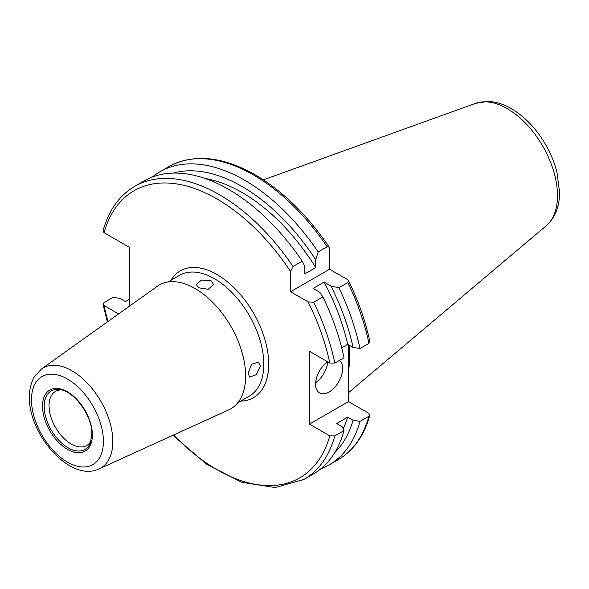 <?xml version="1.0" encoding="UTF-8"?>
<svg xmlns="http://www.w3.org/2000/svg" width="589" height="589" viewBox="0 0 589 589"><rect width="100%" height="100%" fill="white"/><g stroke="black" fill="none" stroke-linecap="round" stroke-linejoin="round"><path stroke-width="0.88" d="M248.087 373.235L249.692 377.1L256.244 374.692L260.36 366.152L258.365 362.066L251.547 364.311L248.087 373.235M198.765 287.815L208.219 289.28L213.579 284.494L211.039 280.732L201.585 280.018L196.225 284.494L198.765 287.815M245.628 376.069A71.483 41.274 60 0 1 228.782 409.848L99.21 468.859A57.781 33.359 60 0 0 112.823 441.559A57.781 33.359 60 0 0 86.546 382.313A57.781 33.359 60 0 0 41.517 368.935L157.41 286.225A71.483 41.274 60 0 1 213.122 302.775A71.483 41.274 60 0 1 245.628 376.069M90.978 441.102A31.239 18.038 60 0 1 86.745 445.512A31.239 18.038 60 0 1 62.677 437.141A31.239 18.038 60 0 1 49.034 405.696A31.239 18.038 60 0 1 55.506 391.398A31.239 18.038 60 0 1 61.44 389.933M327.594 361.749A19.091 11.022 120 0 0 315.601 384.161A19.091 11.022 120 0 0 319.555 392.9A19.091 11.022 120 0 0 334.272 387.783A19.091 11.022 120 0 0 342.607 368.567A19.091 11.022 120 0 0 339.47 360.394M348.975 345.058A121.238 69.995 60 0 1 348.497 371.497M129.794 305.934L129.794 247.549L104.047 232.684L103.009 230.873C108.744 210.302 119.331 195.452 134.771 186.308A169.227 97.7 60 0 1 219.38 194.687A169.227 97.7 60 0 1 293.02 266.464L290.568 271.5L290.568 291.761L308.113 301.892L313.701 302.282A169.227 97.7 60 0 1 334.81 363.082L344.02 357.759A169.227 97.7 60 0 0 322.912 296.966L319.901 292.38L313.061 288.433L324.068 282.072L330.908 286.018L338.859 287.763A169.227 97.7 60 0 1 359.967 348.555L368.928 343.38L369.899 341.738C365.585 321.336 358.458 300.986 348.511 280.673L347.142 279.363L329.597 269.225L329.597 248.963L329.141 247.122L327.138 246.762L318.178 251.937L315.711 259.69L315.711 267.59L304.697 273.944L304.697 266.051L302.231 261.141L293.02 266.464M134.771 186.308L143.981 180.985A169.227 97.7 60 0 1 228.591 189.371A169.227 97.7 60 0 1 302.231 261.141M129.794 299.072L125.457 301.568L120.068 298.454L113.169 297.32L103.958 302.636L102.994 304.277L104.047 305.522L118.595 313.922M205.296 178.563A155.864 89.984 60 0 1 242.072 192.5A155.864 89.984 60 0 1 315.711 267.59M173.232 173.085A163.182 94.218 60 0 1 242.072 186.522A163.182 94.218 60 0 1 315.711 259.69M152.33 177.039A169.227 97.7 60 0 1 159.928 171.782A169.227 97.7 60 0 1 244.538 180.16A169.227 97.7 60 0 1 318.178 251.937M347.672 417.152L336.658 423.506L342.054 426.62L344.02 430.603L334.81 435.919L329.811 435.867L309.468 424.124L348.497 401.588L368.839 413.338L369.877 415.142L368.928 416.224L359.967 421.4L353.069 420.266L347.672 417.152A155.864 89.984 60 0 1 343.151 428.836M348.497 401.588L348.497 344.779M129.794 287.719L129.109 288.117L129.794 289.501M359.967 421.4A169.227 97.7 60 0 1 329.148 464.89A169.227 97.7 60 0 1 320.799 468.844M129.794 291.283A169.227 97.7 60 0 1 129.109 288.117M353.069 420.266A163.182 94.218 60 0 1 334.677 452.713M344.02 430.603A169.227 97.7 60 0 1 313.208 474.093L303.998 479.409A169.227 97.7 60 0 0 334.81 435.919M308.113 301.892A165.752 95.698 60 0 1 329.811 363.03L309.468 351.28L309.468 424.124M338.859 287.763L347.819 282.587L348.511 280.673M330.908 286.018A163.182 94.218 60 0 1 353.069 347.422L359.967 348.555M324.068 282.072A155.864 89.984 60 0 1 347.672 344.307L353.069 347.422M341.701 347.753L347.672 344.307M322.912 296.966L313.701 302.282M329.811 363.03L334.81 363.082M290.568 291.761L329.597 269.225M315.667 382.636A19.091 11.022 120 0 0 327.793 361.86M237.787 402.773L249.346 396.095A69.745 40.266 -120 0 0 263.791 364.164A69.745 40.266 -120 0 0 214.477 278.744A69.745 40.266 -120 0 0 179.601 275.291L168.042 281.969M170.92 280.305A73.22 42.275 60 0 1 216.929 274.496A73.22 42.275 60 0 1 267.244 349.225A73.22 42.275 60 0 1 240.665 401.109M103.406 441.345A50.86 29.362 60 0 1 67.448 462.107A50.86 29.362 60 0 1 31.482 399.813A50.86 29.362 60 0 1 67.448 379.051A50.86 29.362 60 0 1 103.406 441.345M90.353 442.928A33.75 19.481 60 0 1 63.73 444.82A33.75 19.481 60 0 1 44.197 406.447A33.75 19.481 60 0 1 59.548 389.572C73.794 390.522 92.65 416.106 91.862 434.262L90.353 442.928M92.37 434.969A35.252 20.35 60 0 1 67.448 449.363A35.252 20.35 60 0 1 42.518 406.189A35.252 20.35 60 0 1 67.448 391.795A35.252 20.35 60 0 1 92.37 434.969M546.246 225.72C555.199 217.54 559.631 206.364 559.55 192.169L556.988 172.4C554.61 162.947 550.855 153.744 545.731 144.791C536.454 128.836 525.013 116.791 511.407 108.67C503.588 104.106 495.71 101.698 487.788 101.433L475.603 103.355A71.026 41.009 60 0 1 507.262 108.663A71.026 41.009 60 0 1 552.607 167.902A71.026 41.009 60 0 1 546.246 225.72L348.497 392.716M104.047 232.684A165.752 95.698 60 0 1 216.929 198.935A165.752 95.698 60 0 1 290.568 271.5M159.928 171.782L168.888 166.606A169.227 97.7 60 0 1 253.506 174.985A169.227 97.7 60 0 1 327.138 246.762M368.928 416.224A169.227 97.7 60 0 1 338.115 459.714C353.555 450.57 364.142 435.713 369.877 415.142M329.811 435.867A165.752 95.698 60 0 1 173.578 434.984M108.037 321.461A165.752 95.698 60 0 1 104.047 305.522M347.819 282.587A169.227 97.7 60 0 1 368.928 343.38M41.517 368.935L34.228 377.048C31.018 382.725 29.421 389.373 29.45 396.979C28.419 434.572 70.562 482.914 99.21 468.859M168.888 166.606C193.457 153.442 222.237 156.181 255.236 174.815C282.845 191.064 307.48 215.162 329.141 247.122M329.148 464.89L338.115 459.714M102.994 304.277L107.412 321.903M172.886 435.3L206.754 464.338L241.762 482.303L275.115 487.567L303.998 479.409M475.603 103.355L263.386 179.844"/></g></svg>
